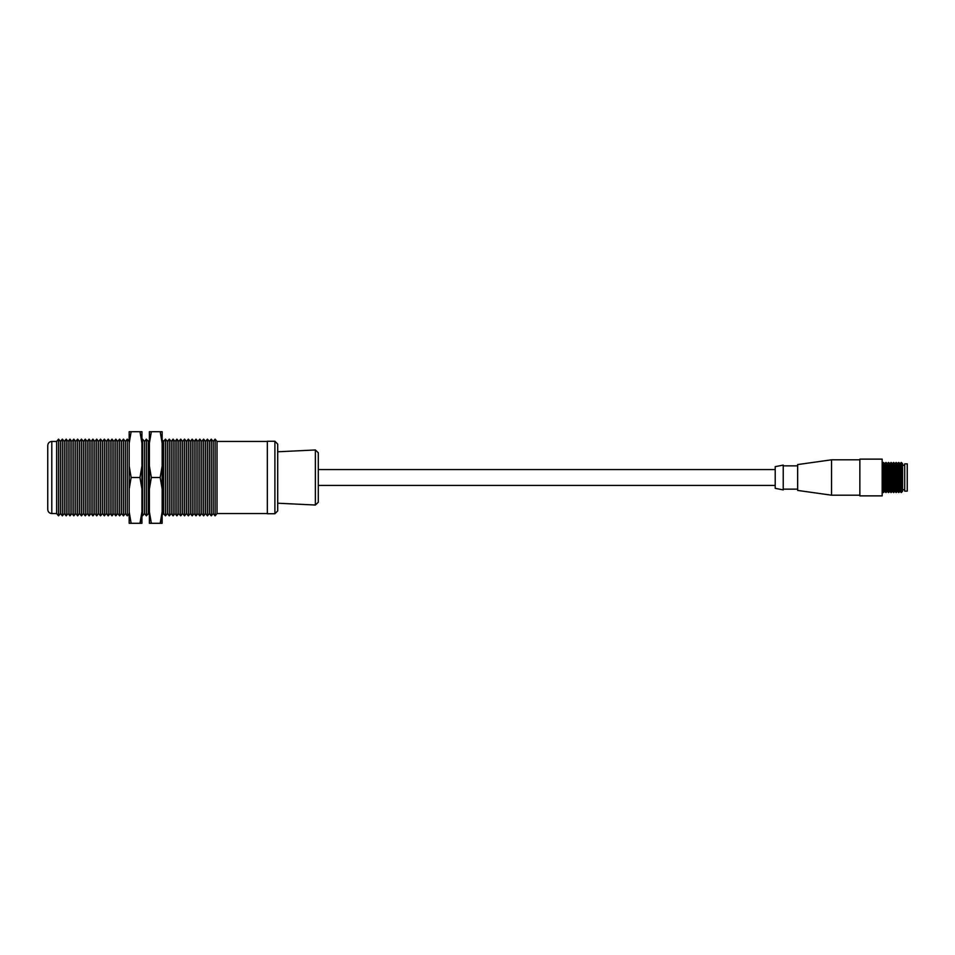 <?xml version="1.0" encoding="UTF-8"?>
<svg xmlns="http://www.w3.org/2000/svg" width="955" height="955" viewBox="0 0 955 955"><rect width="100%" height="100%" fill="white"/><g stroke="black" fill="none" stroke-linecap="round" stroke-linejoin="round"><path stroke-width="1.43" d="M151.344 431.708L149.386 443.156L149.386 431.708L162.147 431.708L162.147 523.292L149.386 523.292L149.386 511.844L151.344 523.292M162.147 517.156L160.189 523.292L162.147 511.844M162.147 488.948L160.189 477.5L151.344 477.5L149.386 488.948L149.386 511.844M160.189 477.5L162.147 466.052M149.386 443.156L149.386 466.052L151.344 477.5M162.147 443.156L160.189 431.708M149.386 466.052L149.386 488.948M131.133 431.708L129.176 443.156L129.176 431.708L141.937 431.708L141.937 523.292L129.176 523.292L129.176 511.844L131.133 523.292M141.937 517.156L139.979 523.292L141.937 511.844M141.937 488.948L139.979 477.5L131.133 477.5L129.176 488.948L129.176 511.844M139.979 477.5L141.937 466.052M129.176 443.156L129.176 466.052L131.133 477.5M141.937 443.156L139.979 431.708M129.176 466.052L129.176 488.948M775.209 466.661L775.209 488.339L783.231 489.903L783.231 465.097L775.209 466.661M797.664 489.151L783.231 489.151M797.664 464.572L797.664 490.428L831.53 495.191L831.53 459.809L797.664 464.572M859.858 495.191L831.53 495.191M901.281 462.423L902.547 463.7L902.547 491.3L901.281 492.577L901.281 462.423L900.004 463.7L900.004 491.3L898.727 492.577L898.727 462.423L897.461 463.7L897.461 491.3L896.184 492.577L896.184 462.423L894.919 463.7L894.919 491.3L893.641 492.577L893.641 462.423L892.364 463.7L892.364 491.3L891.099 492.577L891.099 462.423L892.364 463.7M859.858 495.872L859.858 459.128L882.181 459.128L882.181 495.872L859.858 495.872M888.544 462.423L889.821 463.7L889.821 491.3L888.544 492.577L888.544 462.423L887.279 463.7L887.279 491.3L886.001 492.577L886.001 462.423L884.736 463.7L884.736 491.3L883.459 492.577L883.459 462.423L882.181 463.7M889.821 491.3L891.099 492.577M907.25 491.145L907.25 463.855L904.707 463.855L904.707 491.145L907.25 491.145M904.707 489.736L902.547 489.736M318.302 469.574L775.209 469.574M277.702 503.213L315.365 505.028L318.302 502.235L318.302 452.765L315.365 449.972L277.702 451.787M274.897 513.73L277.702 510.925L277.702 444.075L274.897 441.27L267.328 441.27L267.328 513.73L274.897 513.73L274.897 441.27M51.797 441.437L51.797 513.563L56.632 513.563L56.632 441.437L51.797 441.437C49.338 441.676 47.989 443.025 47.75 445.484L47.75 509.385M51.797 513.563C49.338 513.324 47.989 511.976 47.75 509.516M56.632 441.437L58.542 439.157L58.542 515.843L56.632 513.563M58.542 439.157L60.44 441.437L60.44 513.563L58.542 515.843M60.44 441.437L62.35 439.157L62.35 515.843L60.44 513.563M62.35 439.157L64.26 441.437L64.26 513.563L62.35 515.843M64.26 441.437L66.17 439.157L66.17 515.843L64.26 513.563M66.17 439.157L68.08 441.437L68.08 513.563L66.17 515.843M68.08 441.437L69.99 439.157L69.99 515.843L68.08 513.563M69.99 439.157L71.9 441.437L71.9 513.563L69.99 515.843M71.9 441.437L73.81 439.157L73.81 515.843L71.9 513.563M73.81 439.157L75.72 441.437L75.72 513.563L73.81 515.843M75.72 441.437L77.63 439.157L77.63 515.843L75.72 513.563M77.63 439.157L79.54 441.437L79.54 513.563L77.63 515.843M79.54 441.437L81.45 439.157L81.45 515.843L79.54 513.563M81.45 439.157L83.36 441.437L83.36 513.563L81.45 515.843M83.36 441.437L85.27 439.157L85.27 515.843L83.36 513.563M85.27 439.157L87.18 441.437L87.18 513.563L85.27 515.843M87.18 441.437L89.078 439.157L89.078 515.843L87.18 513.563M89.078 439.157L90.988 441.437L90.988 513.563L89.078 515.843M90.988 441.437L92.898 439.157L92.898 515.843L90.988 513.563M92.898 439.157L94.808 441.437L94.808 513.563L92.898 515.843M94.808 441.437L96.718 439.157L96.718 515.843L94.808 513.563M96.718 439.157L98.628 441.437L98.628 513.563L96.718 515.843M98.628 441.437L100.538 439.157L100.538 515.843L98.628 513.563M100.538 439.157L102.448 441.437L102.448 513.563L100.538 515.843M102.448 441.437L104.358 439.157L104.358 515.843L102.448 513.563M104.358 439.157L106.268 441.437L106.268 513.563L104.358 515.843M106.268 441.437L108.178 439.157L108.178 515.843L106.268 513.563M108.178 439.157L110.088 441.437L110.088 513.563L108.178 515.843M110.088 441.437L111.998 439.157L111.998 515.843L110.088 513.563M111.998 439.157L113.908 441.437L113.908 513.563L111.998 515.843M113.908 441.437L115.818 439.157L115.818 515.843L113.908 513.563M115.818 439.157L117.716 441.437L117.716 513.563L115.818 515.843M117.716 441.437L119.626 439.157L119.626 515.843L117.716 513.563M119.626 439.157L121.536 441.437L121.536 513.563L119.626 515.843M121.536 441.437L123.446 439.157L123.446 515.843L121.536 513.563M123.446 439.157L125.356 441.437L125.356 513.563L123.446 515.843M125.356 441.437L127.266 439.157L127.266 515.843L125.356 513.563M129.176 513.563L127.266 515.843M141.937 439.873L142.546 439.157L142.546 515.843L141.937 515.127M142.546 439.157L144.456 441.437L144.456 513.563L142.546 515.843M144.456 441.437L146.354 439.157L146.354 515.843L144.456 513.563M146.354 439.157L148.264 441.437L148.264 513.563L146.354 515.843M148.264 513.563L149.386 514.888M162.147 439.766L163.544 441.437L163.544 513.563L161.634 515.843M163.544 441.437L165.454 439.157L165.454 515.843L163.544 513.563M165.454 439.157L167.364 441.437L167.364 513.563L165.454 515.843M167.364 441.437L169.274 439.157L169.274 515.843L167.364 513.563M169.274 439.157L171.184 441.437L171.184 513.563L169.274 515.843M171.184 441.437L173.094 439.157L173.094 515.843L171.184 513.563M173.094 439.157L174.992 441.437L174.992 513.563L173.094 515.843M174.992 441.437L176.902 439.157L176.902 515.843L174.992 513.563M176.902 439.157L178.812 441.437L178.812 513.563L176.902 515.843M178.812 441.437L180.722 439.157L180.722 515.843L178.812 513.563M180.722 439.157L182.632 441.437L182.632 513.563L180.722 515.843M182.632 441.437L184.542 439.157L184.542 515.843L182.632 513.563M184.542 439.157L186.452 441.437L186.452 513.563L184.542 515.843M186.452 441.437L188.362 439.157L188.362 515.843L186.452 513.563M188.362 439.157L190.272 441.437L190.272 513.563L188.362 515.843M190.272 441.437L192.182 439.157L192.182 515.843L190.272 513.563M192.182 439.157L194.092 441.437L194.092 513.563L192.182 515.843M194.092 441.437L196.002 439.157L196.002 515.843L194.092 513.563M196.002 439.157L197.912 441.437L197.912 513.563L196.002 515.843M197.912 441.437L199.822 439.157L199.822 515.843L197.912 513.563M199.822 439.157L201.732 441.437L201.732 513.563L199.822 515.843M201.732 441.437L203.63 439.157L203.63 515.843L201.732 513.563M203.63 439.157L205.54 441.437L205.54 513.563L203.63 515.843M205.54 441.437L207.45 439.157L207.45 515.843L205.54 513.563M207.45 439.157L209.36 441.437L209.36 513.563L207.45 515.843M209.36 441.437L211.27 439.157L211.27 515.843L209.36 513.563M211.27 439.157L213.18 441.437L213.18 513.563L211.27 515.843M213.18 441.437L215.09 439.157L215.09 515.843L213.18 513.563M267.328 441.437L217 441.437L217 513.563L215.09 515.843M267.328 513.563L217 513.563M315.365 505.028L315.365 449.972M797.664 465.849L783.231 465.849M859.858 459.809L831.53 459.809M900.004 491.3L901.281 492.577M900.004 463.7L898.727 462.423M882.181 491.3L883.459 492.577M897.461 491.3L898.727 492.577M884.736 463.7L883.459 462.423M897.461 463.7L896.184 462.423M884.736 491.3L886.001 492.577M894.919 491.3L896.184 492.577M887.279 463.7L886.001 462.423M894.919 463.7L893.641 462.423M887.279 491.3L888.544 492.577M892.364 491.3L893.641 492.577M889.821 463.7L891.099 462.423M904.707 465.264L902.547 465.264M318.302 485.427L775.209 485.427M129.176 441.437L127.266 439.157M148.264 441.437L149.386 440.112M217 441.437L215.09 439.157"/></g></svg>
